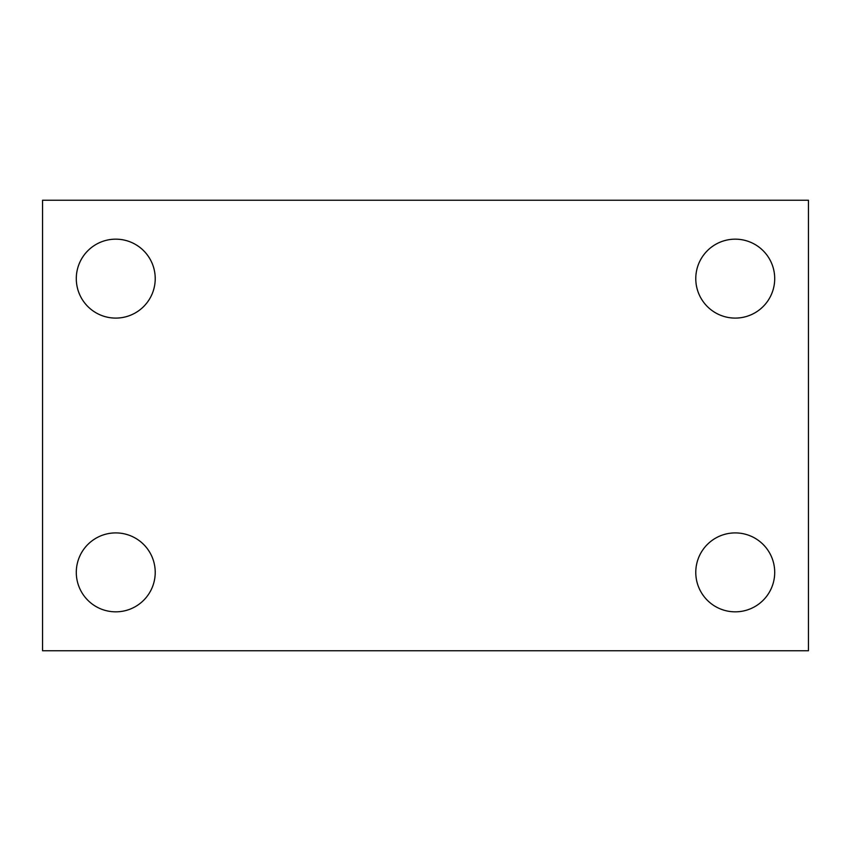 <?xml version="1.0" encoding="UTF-8"?>
<svg xmlns="http://www.w3.org/2000/svg" width="851" height="851" viewBox="0 0 851 851"><rect width="100%" height="100%" fill="white"/><g stroke="black" fill="none" stroke-linecap="round" stroke-linejoin="round"><path stroke-width="1.28" d="M42.55 200.24L808.45 200.24L808.45 650.76L42.55 650.76L42.55 200.24M115.757 532.907A39.465 39.465 0 0 1 155.222 572.372A39.465 39.465 0 0 1 115.757 611.837A39.465 39.465 0 0 1 76.292 572.372A39.465 39.465 0 0 1 115.757 532.907M735.243 532.907A39.465 39.465 0 0 1 774.708 572.372A39.465 39.465 0 0 1 735.243 611.837A39.465 39.465 0 0 1 695.778 572.372A39.465 39.465 0 0 1 735.243 532.907M735.243 239.163A39.465 39.465 0 0 1 774.708 278.628A39.465 39.465 0 0 1 735.243 318.093A39.465 39.465 0 0 1 695.778 278.628A39.465 39.465 0 0 1 735.243 239.163M115.757 239.163A39.465 39.465 0 0 1 155.222 278.628A39.465 39.465 0 0 1 115.757 318.093A39.465 39.465 0 0 1 76.292 278.628A39.465 39.465 0 0 1 115.757 239.163"/></g></svg>
